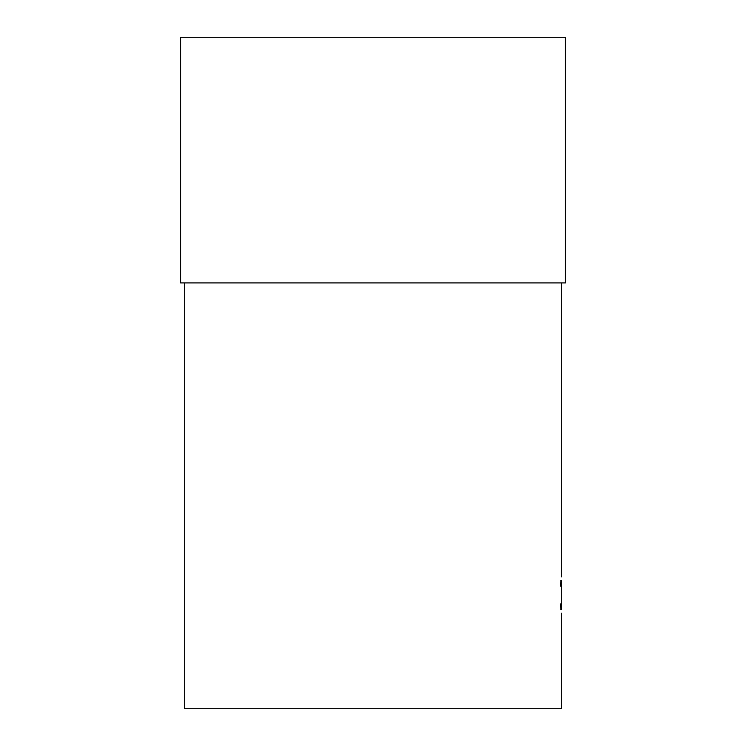 <?xml version="1.0" encoding="UTF-8"?>
<svg xmlns="http://www.w3.org/2000/svg" width="746" height="746" viewBox="0 0 746 746"><rect width="100%" height="100%" fill="white"/><g stroke="black" fill="none" stroke-linecap="round" stroke-linejoin="round"><path stroke-width="1.12" d="M561.104 609.687L560.516 605.994L560.75 603.915L561.318 609.557L561.318 580.491L560.75 586.142L560.516 584.081L561.095 580.36M561.318 613.128L561.318 708.7L184.682 708.7L184.682 282.93M565.412 37.3L180.588 37.3L180.588 282.93L565.412 282.93L565.412 37.3M561.309 609.687L560.815 609.687M561.309 580.36L560.824 580.36M561.318 282.93L561.318 576.919"/></g></svg>
